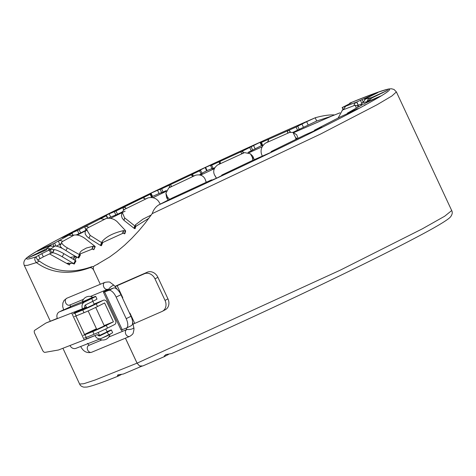 <?xml version="1.0" encoding="UTF-8"?>
<svg xmlns="http://www.w3.org/2000/svg" width="476" height="476" viewBox="0 0 476 476"><rect width="100%" height="100%" fill="white"/><g stroke="black" fill="none" stroke-linecap="round" stroke-linejoin="round"><path stroke-width="0.71" d="M290.408 132.12L289.176 130.138C287.242 131.305 286.927 132.239 288.242 132.935A175.108 6.402 155 0 1 289.426 132.417L293.002 132.417L295.804 138.088L297.155 138.76M293.002 132.417L296.697 134.762L298.041 138.32M243.522 152.986L242.605 151.023L241.403 151.654L241.052 152.368L241.582 153.456L242.445 153.474A175.108 6.402 155 0 1 243.783 152.867L244.551 152.594L250.441 153.831L252.381 157.449L253.946 158.919L254.041 159.728M250.441 153.831L252.81 156.241L253.946 158.919M193.423 176.18L192.506 174.216L191.709 174.615L191.435 175.108L192.09 175.894L193.476 176.15A175.108 6.396 155 0 1 194.839 175.507L195.63 175.216C200.051 174.252 203.181 175.501 205.013 178.946L206.304 182.26M144.478 198.623L143.907 197.397L143.216 197.939L145.174 198.92L145.983 198.807A175.108 6.396 155 0 1 147.245 198.195L147.994 197.909C152.332 196.933 155.795 197.986 158.395 201.074L158.573 201.312A1297.398 1039.661 174.5 0 0 160.305 204.162M101.602 218.74L101.287 218.436C101.186 218.811 102.257 219.097 104.5 219.281A175.108 6.396 155 0 1 105.535 218.758L106.172 218.52C110.051 217.705 113.621 218.674 116.882 221.435L117.114 221.643A1297.398 912.575 -168 0 0 125.355 230.461L125.646 231.003L124.855 233.692L124.45 233.793A345.29 137.552 -160.2 0 0 123.082 233.21L102.548 242.593M69.151 235.227L72.959 235.638A175.108 6.396 155 0 1 73.673 235.251L74.143 235.079C77.237 234.591 80.664 235.59 84.436 238.089L84.704 238.28A1297.398 701.338 -158 0 0 94.801 246.169L95.242 246.735L93.623 249.656A345.296 63.415 -157.1 0 0 92.237 249.091L79.575 254.154M46.63 249.954L46.148 248.918L50.01 246.068L54.371 246.306A175.108 6.396 155 0 1 54.692 246.098L54.948 246.021C57.001 245.985 60.065 247.127 64.135 249.454L64.433 249.626A1297.398 426.044 -153 0 0 75.88 256.808L76.481 257.296L74.905 260.253M49.522 253.91L69.46 264.948M377.879 92.54L356.613 102.06C354.775 103.125 353.965 104.262 354.192 105.476A175.108 6.402 155 0 1 354.745 105.273L355.203 105.261L356.328 108.129M358.327 105.981L359.13 106.529M364.937 105.214L364.194 105.618M271.427 152.159L271.165 151.594L271.659 151.285L274.622 150.356L271.844 151.957L253.196 160.126L222.649 174.65L221.661 175.168L222.423 175.233L217.187 177.911L211.874 180.154L211.683 179.839L210.565 180.303L172.264 197.956L158.752 204.912C232.49 171.562 317.843 130.418 359.44 108.171C402.5 84.859 399.316 83.169 349.878 103.108L351.347 102.816M274.694 150.499L275.039 150.249M314.933 130.721L314.636 130.097L320.521 127.746C322.377 127.003 322.192 127.193 319.973 128.33L305.158 134.845L271.659 151.285M320.64 127.99L321.824 127.288M348.259 113.365L348.045 112.907L347.486 113.098L355.733 109.545C358.327 108.427 358.904 108.266 357.476 109.058L340.751 116.679L314.636 130.097M358.368 108.736L357.535 109.182M367.282 102.328L367.085 101.906L380.645 96.057L363.729 103.982L347.486 113.098M364.741 99.668L364.527 99.169L371.566 97.58L387.654 90.327L371.917 97.955L367.085 101.906M364.753 99.657L364.527 99.169L377.664 92.707M361.457 103.976L358.291 105.226L356.786 101.989L342.268 107.516L351.336 102.84M343.267 109.664L342.268 107.516L342.732 107.225M350.086 103.56L349.8 103.131L349.271 103.976M370.298 99.079L369.81 98.074L370.382 99.032M179.488 194.613L180.404 194.19M202.496 184.01L203.407 183.587M358.291 105.226L358.172 105.273C357.167 105.773 356.929 106.106 357.458 106.273M356.613 102.06L358.172 105.273M338.127 118.03L342.547 109.944A175.097 6.402 155 0 1 343.285 109.653L345.659 106.261M369.81 98.074C368.305 98.954 367.401 100.121 367.097 101.572A175.108 6.402 155 0 1 367.163 101.572L365.836 102.983M360.743 105.63L362.533 102.632A175.097 6.402 155 0 1 362.89 102.53L365.52 99.073M364.967 104.75L365.55 104.881M367.633 101.311L368.858 100.293M364.687 104.934L365.223 105.059M368.906 100.24L370.673 98.847M360.374 105.827L350.282 111.491M319.289 127.687L319.723 127.467M334.58 119.839L335.598 119.303M277.782 148.268L278.454 147.941M297.696 138.498L298.702 137.998M229.658 171.306L230.473 170.92M252.209 160.596L253.196 160.126M141.687 366.234L123.29 374.047L117.858 374.886L117.447 375.719L118.453 376.004C102.405 382.49 91.874 386.173 86.864 387.065L83.853 387.149C81.634 386.643 80.218 385.608 79.617 384.055L83.859 383.704L95.182 379.979L137.052 363.152L125.408 338.186M121.564 329.88L122.284 331.433L121.541 329.886M103.447 291.02L103.863 291.931L103.417 291.032M96.664 264.668L94.516 265.775C93.195 266.649 92.927 268.107 93.707 270.148L100.299 284.279L93.701 270.13M137.052 363.152L139.492 365.907M50.26 321.116L24.3 265.441L27.632 265.31L36.402 262.603C51.509 273.474 69.294 275.193 89.768 267.762C91.303 267.429 92.606 268.22 93.677 270.142M89.768 267.762L92.255 266.536L93.599 266.679M96.622 264.698L98.312 263.865M164.113 356.72L142.794 365.955L139.522 365.925L137.082 363.158L340.257 270.166L422.254 228.879L444.649 216.241L451.706 210.553L396.395 91.933L394.033 89.464L391.51 88.774L389.041 88.941C383.234 90.012 370.161 94.736 349.83 103.119M125.432 338.174L137.082 363.158M92.046 266.602C71.876 273.878 54.335 272.058 39.425 261.14L36.402 262.603C34.367 260.122 34.236 258.194 36.015 256.82L41.817 253.637L43.328 256.867L37.521 260.051L36.015 256.82C10.603 265.418 38.324 248.656 101.156 217.425C162.643 186.741 253.684 144.353 315.195 117.78L316.707 121.011L331.933 116.007L293.561 132.703M262.193 146.751L248.912 152.784M214.325 168.706L200.533 175.132M166.088 191.4L152.921 197.701M125.134 211.16L110.539 218.335M87.4 229.902L77.32 235.037M339.941 112.818L331.933 116.007L339.923 112.854M96.711 264.644L109.629 256.998L116.709 251.81L124.629 245.164L131.81 238.303L138.992 230.586L145.12 223.208L152.201 213.629L320.717 133.976L377.129 104.714L391.885 95.991L396.383 91.933M152.201 213.629C153.498 209.737 155.682 206.834 158.752 204.912M316.873 120.94L292.913 132.37M334.081 114.9C328.696 114.758 322.401 115.716 315.195 117.78L315.606 117.596C272.861 136.082 215.878 162.12 164.339 186.693L103.155 216.425L59.054 238.934C41.709 248.079 30.922 254.404 26.692 257.915C24.014 260.235 23.217 262.74 24.3 265.441M37.521 260.051L39.425 261.14M68.586 262.996L67.967 264.12L67.098 263.264L72.822 263.436A344.797 44.589 23.2 0 0 74.131 264.055L75.976 260.967L75.363 260.527A1297.249 324.34 26.5 0 1 63.873 253.66L62.237 256.766C57.965 254.368 54.817 253.024 52.794 252.732L54.204 249.632A175.097 6.396 155 0 1 53.901 249.71L52.283 252.857L51.771 252.798L50.26 249.549L41.817 253.637M63.873 253.66C59.69 251.304 56.549 249.959 54.454 249.62M75.363 260.527L73.726 263.633L62.237 256.766M75.541 260.634L73.726 263.633M75.696 260.735L73.899 263.74M75.833 260.83L74.06 263.841M75.928 260.907L74.191 263.936M75.976 260.967L74.286 264.013M67.967 264.12L68.145 264.222A345.29 93.01 -159.5 0 0 69.312 264.864L70.424 263.109M68.651 262.996L68.014 264.144M68.818 263.002L68.145 264.222M70.287 263.097L69.312 264.864M70.394 263.109L69.395 264.906M70.168 257.427L74.774 256.677L73.346 259.325M74.774 256.677L73.512 259.42M74.964 256.725A352.305 18.659 -155.1 0 1 76.279 257.308L74.75 260.158M76.279 257.308L74.851 260.223M62.124 248.347L60.44 246.556L60.024 245.479L61.981 241.713A175.097 6.396 155 0 1 62.511 241.415L62.529 241.38M91.993 249.067L93.308 246.211L86.412 248.008L81.711 250.608L80.23 252.191L79.438 254.035A343.874 184.492 15.3 0 0 80.379 254.844L79.48 254.642A1297.249 311.679 28 0 0 67.336 247.877L65.926 250.566M67.336 247.877C63.207 245.426 61.35 243.444 61.761 241.921L74.143 235.079M79.48 254.642L77.909 257.641L71.573 254.113M79.665 254.743L77.909 257.641M79.855 254.838L78.1 257.748M80.039 254.91L78.284 257.837M80.194 254.963L78.469 257.915M80.319 254.987L78.623 257.962M80.396 254.969L78.754 257.986M93.308 246.211L92.237 249.091M93.546 246.235A352.305 100.109 -156.5 0 1 94.926 246.8L93.623 249.656M94.926 246.8L93.778 249.674M95.075 246.818L93.885 249.65M122.808 233.192L123.355 230.664C113.437 232.931 106.338 236.548 102.072 241.528L101.971 241.796A343.874 233.329 4.7 0 0 102.649 242.73L101.59 242.593A1297.249 604.425 24.4 0 0 90.178 235.394L88.988 238.19L86.727 236.274L85.24 234.085L85.115 232.044L86.281 229.206L87.406 228.016A175.097 6.396 155 0 1 88.292 227.552L88.459 227.338M90.178 235.394L86.281 229.206M101.59 242.593L100.418 245.378L88.988 238.19M101.763 242.7L100.418 245.378M101.947 242.796L100.591 245.491M102.144 242.873L100.775 245.586M102.31 242.915L100.971 245.658M102.471 242.927L101.144 245.699M102.584 242.897L101.305 245.711M102.643 242.831L101.418 245.681M123.581 230.61L123.082 233.21M123.849 230.628A352.305 172.824 -161.1 0 1 125.212 231.217L124.45 233.793M125.212 231.217L124.623 233.799M125.378 231.223L124.76 233.764M125.515 231.193L124.855 233.692M151.231 215.021L142.973 219.138L135.428 224.856A343.868 260.753 -11.9 0 0 135.821 225.927L134.678 225.814A1297.249 842.341 16.5 0 0 124.635 217.895L124.028 220.394L122.219 218.222L121.428 215.741L122.094 212.117L124.403 209.357A175.097 6.396 155 0 1 125.563 208.785L125.932 208.161L125.164 207.352L122.832 207.697L123.766 209.755M124.635 217.895L122.094 212.117M134.678 225.814L134.095 228.307L124.028 220.394M134.833 225.939L134.095 228.307M135.005 226.04L134.25 228.426M135.19 226.118L134.422 228.528M135.368 226.16L134.613 228.605M135.541 226.165L134.791 228.647M135.678 226.124L134.964 228.653M135.779 226.046L135.107 228.611M135.821 225.927L135.202 228.528M135.696 226.475L148.917 218.234M169.652 199.456A1297.249 1002.783 2.1 0 0 167.421 197.058L167.546 199.2L166.594 197.635L165.904 193.268L168.754 187.931L169.456 187.52A175.097 6.396 155 0 1 170.783 186.889L171.324 186.187L170.938 185.206L170.2 184.902L169.069 185.307L169.974 187.276M167.421 197.058L165.904 193.268M168.462 200.182L167.546 199.2M206.179 182.32A1297.398 1070.5 150.2 0 1 205.138 179.208M216.526 178.22A1297.249 1070.488 -20.3 0 0 214.48 174.853L216.413 178.268M214.48 174.853C212.843 171.164 213.867 167.879 217.538 164.999L218.276 164.583A175.097 6.396 155 0 1 219.644 163.952L220.299 163.208L220.281 162.054L219.864 161.542L219.031 161.852L219.918 163.75M252.732 160.347A1297.398 1002.164 127.8 0 1 252.381 157.449M262.187 155.979A1297.249 1039.013 -44.7 0 0 261.318 153.403C260.485 149.345 261.883 145.918 265.519 143.115L266.221 142.723A175.097 6.396 155 0 1 267.494 142.151L268.47 140.283L268.577 139.367L267.964 139.563L268.422 140.533M295.751 139.45A1297.398 841.146 113.4 0 1 295.804 138.088M54.204 249.632L52.283 252.857M51.039 253.178L52.592 252.774M53.901 249.71C52.086 249.222 50.634 249.168 49.546 249.549L48.362 249.716M48.302 249.721L49.569 249.602M54.948 246.021L50.551 249.156A175.097 6.396 155 0 1 50.67 249.043C49.302 248.323 47.826 248.264 46.243 248.865L46.719 249.924M46.243 248.865L34.195 254.833L34.373 255.213M58.352 241.064L59.69 244.384L58.352 241.064C60.279 240.326 61.666 240.445 62.511 241.415M61.029 244.42C61.19 243.89 60.785 243.861 59.809 244.319M101.412 218.71L100.971 218.633M88.292 227.552C88.012 226.32 86.822 226.1 84.716 226.891L86.031 229.813M85.93 230.069L84.716 226.891M143.71 197.492L144.151 198.45M123.558 209.91L122.832 207.697M192.274 174.329L193.179 176.281M169.724 187.389L169.069 185.307M242.349 151.142L243.272 153.099M219.698 163.911L219.031 161.852M287.706 133.006L288.242 132.935M289.176 130.138L290.152 132.185M268.345 140.902L267.964 139.563M308.168 124.938L306.657 121.707L296.09 127.05L267.762 139.646L261.395 142.461L263.674 140.944L259.991 142.354L261.502 145.585L248.002 152.451M259.991 142.354L242.605 151.023L211.677 165.214L210.6 165.654L210.731 165.19L205.138 167.552L206.649 170.783L201.699 173.335M205.138 167.552L200.182 170.099L200.61 170.313L199.575 170.854L161.626 188.811L157.55 190.281L159.055 193.512L152.04 196.63M151.671 197.552L152.314 197.201L150.719 193.988L116.013 211.011L109.188 213.837L110.694 217.068L108.165 218.157M73.078 235.572L72.078 233.436L71.578 233.597L54.603 243.099L44.429 247.722L44.619 248.127M50.266 249.561L51.771 252.786L43.328 256.867M50.26 249.549L49.528 249.573M45.976 250.168L28.691 257.647L34.195 254.833M50.01 246.068L50.837 245.36L51.081 245.884M37.289 251.274L50.837 245.36L51.105 245.878M44.429 247.722L37.568 251.215M56.471 246.128L59.69 244.384M71.578 233.597L64.064 236.864C61.547 237.946 61.053 238.065 62.582 237.232L62.683 237.447M61.672 237.786L70.246 233.609L70.466 234.079M107.374 218.228L106.297 215.777L79.171 229.7L70.246 233.609M79.171 229.7L80.676 232.931L76.255 234.9M80.676 232.931L85.823 230.325M106.297 215.777L99.52 218.466M100.698 218.067C98.937 218.758 99.21 218.526 101.507 217.359L101.656 217.675M109.188 213.837L101.507 217.359M116.013 211.011L117.518 214.242L110.694 217.068M117.518 214.242L122.124 212.004M150.719 193.988L147.215 195.16M147.56 195.083L150.583 193.369L152.088 196.606M157.55 190.281L150.583 193.369M161.626 188.811L163.137 192.042L159.055 193.512M163.137 192.042L166.421 190.489M199.42 174.876L202.116 173.544L200.61 170.313L202.116 173.544M205.608 167.332L207.114 170.569L206.649 170.783M207.114 170.569L212.242 168.421M212.112 168.885L210.6 165.654L212.112 168.885L214.843 167.683M260.437 142.151L261.955 145.382L261.502 145.585M262.222 145.959L260.788 142.669M262.901 145.692L262.294 145.906M306.657 121.707L315.195 117.78M139.492 365.919L142.098 366.169M118.084 374.844L118.453 376.004M164.089 356.583L165.743 354.638L171.616 353.525C217.276 333.545 274.253 307.294 322.948 283.91C362.165 265.078 393.67 249.376 417.458 236.792C434.546 227.778 445.179 221.524 449.344 218.044L450.48 216.943C452.313 214.521 452.724 212.391 451.7 210.553M164.16 356.78L164.636 356.459L164.309 355.756M168.302 354.424L168.599 354.15M168.677 354.322L164.636 356.459M118.589 375.939L121.297 374.547M106.999 331.635L109.664 330.546A8.925 0.327 155 0 1 111.372 329.969A8.925 0.327 155 0 1 107.356 332.159L100.073 335.735A2.19 1.91 -111.3 0 1 97.431 334.592L84.246 339.965L86.572 338.823L85.972 337.526M84.716 334.836L75.922 315.975M74.661 313.279L74.101 312.077M57.34 318.367L45.892 323.055L34.688 330.314A2.975 1.452 -116.2 0 0 34.718 333.474L42.495 350.152A2.975 1.452 -116.2 0 0 44.964 352.359L58.459 350.003L69.996 345.511A5.165 4.504 68.7 0 0 75.916 348.337L101.019 338.567A5.165 4.504 -111.3 0 1 95.099 335.741M69.996 345.511L84.246 339.965L71.68 313.018L82.538 308.793A5.165 4.504 -111.3 0 1 84.401 302.129L91.684 298.547A8.925 0.327 -25 0 0 95.7 296.358A8.925 0.327 -25 0 0 93.992 296.941L92.743 297.452M63.588 309.787L59.292 311.899A5.165 4.504 68.7 0 0 57.429 318.569L45.892 323.055M91.684 298.547L92.939 301.243L85.656 304.818A2.19 1.91 -111.3 0 0 84.865 307.651L82.538 308.793M63.641 309.924L70.388 306.776M83.574 302.022L91.642 298.274M82.378 301.683L70.335 306.645M92.939 301.243A8.925 0.327 -25 0 0 96.955 299.053L95.7 296.358M97.431 334.592L86.572 338.823M111.372 329.969L112.628 332.664A8.925 0.327 155 0 1 108.611 334.848L101.329 338.43A5.165 4.504 -111.3 0 1 101.019 338.567M97.961 335.33L99.282 334.795M107.124 331.897L99.561 335.401M85.037 334.212L84.52 334.42M74.423 316.451A10.412 0.381 -25 0 0 76.178 315.868L84.008 312.714A10.412 0.381 -25 0 0 97.491 306.526L104.625 302.956L113.419 321.818L104.179 325.59M96.461 328.743L86.864 333.277A10.412 0.381 155 0 0 84.544 334.473M94.123 304.027L103.5 300.201A2.975 2.38 67.8 0 1 106.749 301.891L115.549 320.753A2.975 2.38 67.8 0 1 114.674 324.513L107.54 328.077A10.412 0.381 155 0 1 94.064 334.265L86.227 337.425A10.412 0.381 155 0 1 84.478 338.008M103.5 300.201A2.975 2.38 67.8 0 0 103.363 300.261L94.129 304.033M73.167 313.755A10.412 0.381 -25 0 0 74.916 313.172L82.753 310.019A10.412 0.381 -25 0 0 96.229 303.831L103.363 300.261M113.419 321.818L106.285 325.388A10.412 0.381 155 0 1 92.802 331.576L84.972 334.729A10.412 0.381 155 0 1 83.223 335.312M104.327 325.905L96.771 329.41M96.622 329.1L88.613 332.795L96.592 329.035M86.406 307.187L76.809 311.72A10.412 0.381 -25 0 0 74.494 312.916M86.715 307.859L94.278 304.354M86.543 307.478L78.558 311.239L86.572 307.544M90.601 298.279L92.582 297.167C92.07 297.905 94.534 296.738 90.678 298.761L82.759 302.314L82.312 301.957L90.601 298.279M99.585 339.126L107.969 335.52L109.92 334.2M133.101 324.126L162.001 311.482A8.925 7.432 -118.1 0 0 162.441 311.268A8.925 7.432 -118.1 0 0 165.041 300.421L167.951 298.863L157.895 277.306L154.992 278.865A8.925 7.432 -118.1 0 0 144.406 273.76L115.103 286.594M165.041 300.421L154.992 278.865M108.849 289.741L113.562 288.022A8.925 3.862 64 0 1 120.958 294.739L116.138 297.089A8.925 3.862 -116 0 0 108.742 290.372L104.601 291.931A11.9 0.434 155 0 1 103.459 292.258A11.9 0.434 155 0 1 108.01 289.741M103.459 292.258L121.047 329.981A11.9 0.434 155 0 0 122.195 329.654L126.33 328.095A8.925 3.862 -116 0 0 126.473 328.035A8.925 3.862 -116 0 0 126.188 318.646L131.007 316.296L120.958 294.739M131.007 316.296A8.925 3.862 64 0 1 131.299 325.679A8.925 3.862 64 0 1 131.15 325.745M126.188 318.646L116.138 297.089M114.96 286.415A11.9 0.434 155 0 1 120.059 284.118L147.316 272.201A8.925 7.432 61.9 0 1 157.895 277.306M167.951 298.863A8.925 7.432 61.9 0 1 165.345 309.709L162.441 311.268M295.786 137.778L297.458 138.605M252.316 157.157L253.881 158.627M362.159 99.787L363.194 102.013M360.51 100.531L361.82 103.351M370.625 95.706L370.81 96.104M372.976 96.967L373.148 97.33M371.566 97.58L371.792 98.062M382.038 92.725L382.216 93.112M368.121 101.483L368.299 101.87M376.909 97.491L377.087 97.866M355.733 109.545L355.887 109.873M221.667 175.168L221.87 175.602L221.661 175.168M355.036 105.244L342.119 110.194M367.038 101.662L362.319 102.774M74.655 256.683L73.262 259.271M93.129 246.241L91.814 249.103M123.355 230.664L122.582 233.246M135.642 224.541L135.517 225.106M290.092 132.203L265.519 143.115M244.551 152.594L217.538 164.999M195.63 175.216L168.754 187.931M147.994 197.909L123.808 209.732M106.172 218.52L86.977 228.313M38.473 255.326L39.984 258.557M49.26 250.078L50.765 253.315M43.262 250.62L43.435 250.989M44.649 249.93L44.893 250.453M52.961 243.885L54.097 246.324M54.603 243.099L55.972 246.032M77.433 230.509L78.939 233.74M101.882 217.175L102.042 217.514M114.347 211.766L115.852 214.997M150.16 194.321L151.642 197.492M151.023 193.161L152.534 196.392M160.192 189.436L161.697 192.673M199.575 170.854L201.086 174.085M211.677 165.214L213.183 168.445M249.811 147.697L251.322 150.928M251.221 146.995L252.726 150.232M253.583 145.507L255.088 148.738M261.395 142.461L262.871 145.626M296.09 127.05L297.595 130.287M297.738 126.259L299.243 129.49M301.927 124.022L303.438 127.253M83.116 345.534L80.688 346.48M101.882 339.929L88.786 345.392A3.719 2.791 67.4 0 0 88.649 345.451A3.719 2.791 67.4 0 0 87.679 349.991A3.719 2.791 67.4 0 0 91.648 352.252C86.947 353.442 83.3 351.532 80.706 346.516M126.455 329.749A3.719 2.791 67.4 0 0 125.86 334.313A3.719 2.791 67.4 0 0 129.74 336.383L91.648 352.252M126.8 329.553L126.42 329.886L126.438 328.833A3.719 1.184 -9.7 0 0 130.305 329.368A3.719 1.184 -9.7 0 0 133.768 327.577L132.59 321.907M107.749 289.229L107.326 289.301L108.385 290.134A3.719 0.934 -40 0 1 110.64 287.034A3.719 0.934 -40 0 1 114.085 285.356L110.236 282.452C110.045 281.857 108.266 281.828 104.887 282.363A3.719 2.791 -112.6 0 0 103.655 286.659A3.719 2.791 -112.6 0 0 107.421 289.337M69.799 305.039A3.719 2.791 -112.6 0 1 69.657 305.098A3.719 2.791 -112.6 0 1 65.652 302.742A3.719 2.791 -112.6 0 1 66.795 298.238L104.887 282.363M71.68 313.018L57.429 318.569M84.401 302.129L59.292 311.899M108.611 334.848L107.356 332.159M96.229 303.831L97.491 306.526M107.54 328.077L106.285 325.388M94.064 334.265L92.802 331.576M86.227 337.425L84.972 334.729M74.916 313.172L76.178 315.868M82.753 310.019L84.008 312.714M134.744 323.394L129.924 313.065M122.808 297.803L117.15 285.671M122.195 329.654L104.601 291.931M144.406 273.76L147.316 272.201M108.742 290.372L113.562 288.022M355.203 105.261L358.499 105.999M342.131 107.558L343.137 109.712M367.073 101.918L367.27 102.334M347.379 113.169L347.605 113.651M314.333 130.275L314.612 130.87M271.058 151.618L271.332 152.201M202.669 183.926L180.083 194.339M334.872 119.678L319.658 127.491M297.94 138.367L278.258 148.03M252.423 160.489L230.2 171.045M79.611 384.055L62.921 348.265M72.203 233.353L73.203 235.501M106.6 215.67L107.772 218.186M87.447 343.375L89.208 345.314M126.467 329.69L108.766 337.062M129.74 336.383C132.03 334.896 133.179 333.759 133.185 332.986C133.988 329.939 134.184 328.137 133.768 327.577M126.438 328.833L126.313 328.101M131.031 316.338L120.999 294.828M117.429 289.61L114.085 285.356M69.657 305.098L83.478 299.344M90.416 296.453L107.457 289.354M66.795 298.238L64.052 300.427L62.874 303.01L62.695 306.562L63.719 310.084M70.484 306.996L70.115 304.729M83.633 308.311L86.406 307.181M107.165 331.986L105.749 328.964M104.369 325.995L95.7 307.407M94.319 304.438L92.844 301.29M99.621 335.52L98.205 332.486M96.824 329.535L88.149 310.929M86.775 307.978L85.382 304.991M92.582 297.167A7.134 7.134 0 0 0 82.312 301.957M99.686 339.209A7.134 7.134 0 0 0 109.95 334.42M126.473 328.035L131.299 325.679"/></g></svg>

